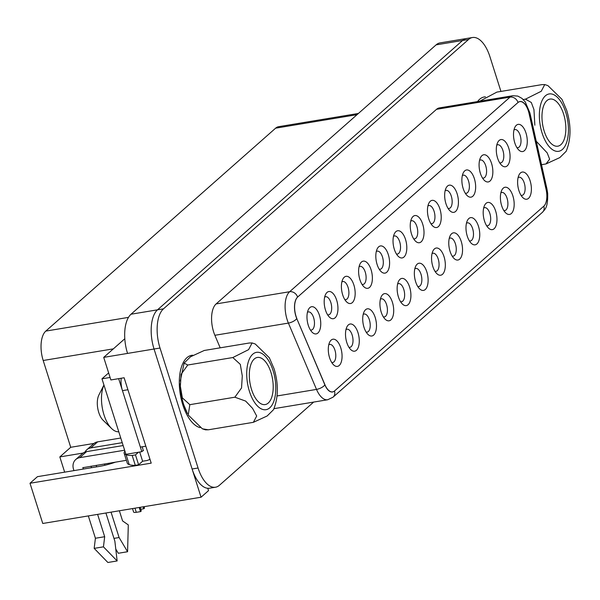<?xml version="1.0" encoding="UTF-8"?>
<svg xmlns="http://www.w3.org/2000/svg" width="600" height="600" viewBox="0 0 600 600"><rect width="100%" height="100%" fill="white"/><g stroke="black" fill="none" stroke-linecap="round" stroke-linejoin="round"><path stroke-width="0.9" d="M331.155 340.103A13.77 6.6 -99.4 0 1 341.947 353.678A13.77 6.6 -99.4 0 1 333.51 364.778A13.77 6.6 -99.4 0 1 329.737 342.015A13.77 6.6 -99.4 0 1 331.155 340.103M365.572 309.712A13.77 6.6 -99.4 0 1 376.373 323.288A13.77 6.6 -99.4 0 1 367.935 334.38A13.77 6.6 -99.4 0 1 364.155 311.625A13.77 6.6 -99.4 0 1 365.572 309.712M399.998 279.322A13.77 6.6 -99.4 0 1 410.798 292.89A13.77 6.6 -99.4 0 1 402.353 303.99A13.77 6.6 -99.4 0 1 398.58 281.235A13.77 6.6 -99.4 0 1 399.998 279.322M434.415 248.925A13.77 6.6 -99.4 0 1 445.215 262.5A13.77 6.6 -99.4 0 1 436.778 273.6A13.77 6.6 -99.4 0 1 432.998 250.845A13.77 6.6 -99.4 0 1 434.415 248.925M468.84 218.535A13.77 6.6 -99.4 0 1 479.64 232.11A13.77 6.6 -99.4 0 1 471.195 243.21A13.77 6.6 -99.4 0 1 467.423 220.447A13.77 6.6 -99.4 0 1 468.84 218.535M503.257 188.145A13.77 6.6 -99.4 0 1 514.058 201.72A13.77 6.6 -99.4 0 1 505.62 212.82A13.77 6.6 -99.4 0 1 501.84 190.058A13.77 6.6 -99.4 0 1 503.257 188.145M309.832 307.612A13.77 6.6 -99.4 0 1 320.632 321.188A13.77 6.6 -99.4 0 1 312.188 332.288A13.77 6.6 -99.4 0 1 308.415 309.532A13.77 6.6 -99.4 0 1 309.832 307.612M344.25 277.222A13.77 6.6 -99.4 0 1 355.05 290.798A13.77 6.6 -99.4 0 1 346.612 301.897A13.77 6.6 -99.4 0 1 342.84 279.135A13.77 6.6 -99.4 0 1 344.25 277.222M378.675 246.833A13.77 6.6 -99.4 0 1 389.475 260.407A13.77 6.6 -99.4 0 1 381.03 271.507A13.77 6.6 -99.4 0 1 377.257 248.745A13.77 6.6 -99.4 0 1 378.675 246.833M413.1 216.442A13.77 6.6 -99.4 0 1 423.893 230.017A13.77 6.6 -99.4 0 1 415.455 241.11A13.77 6.6 -99.4 0 1 411.683 218.355A13.77 6.6 -99.4 0 1 413.1 216.442M447.518 186.053A13.77 6.6 -99.4 0 1 458.317 199.627A13.77 6.6 -99.4 0 1 449.873 210.72A13.77 6.6 -99.4 0 1 446.1 187.965A13.77 6.6 -99.4 0 1 447.518 186.053M481.942 155.655A13.77 6.6 -99.4 0 1 492.735 169.23A13.77 6.6 -99.4 0 1 484.298 180.33A13.77 6.6 -99.4 0 1 480.525 157.575A13.77 6.6 -99.4 0 1 481.942 155.655M516.36 125.265A13.77 6.6 -99.4 0 1 527.16 138.84A13.77 6.6 -99.4 0 1 518.722 149.94A13.77 6.6 -99.4 0 1 514.942 127.185A13.77 6.6 -99.4 0 1 516.36 125.265M296.865 318.525A14.992 7.192 -99.4 0 1 297.712 296.993L517.912 102.578A14.992 7.192 -99.4 0 1 519.847 101.618A14.992 7.192 -99.4 0 1 529.058 113.52L546.105 189.525A14.992 7.192 -99.4 0 1 543.735 206.25L334.575 390.923A14.992 7.192 -99.4 0 1 332.64 391.882A14.992 7.192 -99.4 0 1 324.952 384.787L296.752 318.54M499.147 140.46A13.77 6.6 -99.4 0 1 509.947 154.035A13.77 6.6 -99.4 0 1 501.51 165.135A13.77 6.6 -99.4 0 1 497.73 142.38A13.77 6.6 -99.4 0 1 499.147 140.46M464.73 170.858A13.77 6.6 -99.4 0 1 475.53 184.425A13.77 6.6 -99.4 0 1 467.085 195.525A13.77 6.6 -99.4 0 1 463.312 172.77A13.77 6.6 -99.4 0 1 464.73 170.858M430.305 201.248A13.77 6.6 -99.4 0 1 441.105 214.822A13.77 6.6 -99.4 0 1 432.668 225.915A13.77 6.6 -99.4 0 1 428.888 203.16A13.77 6.6 -99.4 0 1 430.305 201.248M395.888 231.638A13.77 6.6 -99.4 0 1 406.688 245.212A13.77 6.6 -99.4 0 1 398.243 256.312A13.77 6.6 -99.4 0 1 394.47 233.55A13.77 6.6 -99.4 0 1 395.888 231.638M361.462 262.028A13.77 6.6 -99.4 0 1 372.263 275.603A13.77 6.6 -99.4 0 1 363.825 286.702A13.77 6.6 -99.4 0 1 360.045 263.94A13.77 6.6 -99.4 0 1 361.462 262.028M327.045 292.418A13.77 6.6 -99.4 0 1 337.837 305.993A13.77 6.6 -99.4 0 1 329.4 317.093A13.77 6.6 -99.4 0 1 325.627 294.337A13.77 6.6 -99.4 0 1 327.045 292.418M520.47 172.95A13.77 6.6 -99.4 0 1 531.27 186.525A13.77 6.6 -99.4 0 1 522.832 197.618A13.77 6.6 -99.4 0 1 519.053 174.863A13.77 6.6 -99.4 0 1 520.47 172.95M486.053 203.34A13.77 6.6 -99.4 0 1 496.845 216.915A13.77 6.6 -99.4 0 1 488.408 228.015A13.77 6.6 -99.4 0 1 484.635 205.252A13.77 6.6 -99.4 0 1 486.053 203.34M451.627 233.73A13.77 6.6 -99.4 0 1 462.428 247.305A13.77 6.6 -99.4 0 1 453.982 258.405A13.77 6.6 -99.4 0 1 450.21 235.65A13.77 6.6 -99.4 0 1 451.627 233.73M417.21 264.12A13.77 6.6 -99.4 0 1 428.002 277.695A13.77 6.6 -99.4 0 1 419.565 288.795A13.77 6.6 -99.4 0 1 415.793 266.04A13.77 6.6 -99.4 0 1 417.21 264.12M382.785 294.517A13.77 6.6 -99.4 0 1 393.585 308.093A13.77 6.6 -99.4 0 1 385.14 319.185A13.77 6.6 -99.4 0 1 381.368 296.43A13.77 6.6 -99.4 0 1 382.785 294.517M348.36 324.907A13.77 6.6 -99.4 0 1 359.16 338.483A13.77 6.6 -99.4 0 1 350.722 349.575A13.77 6.6 -99.4 0 1 346.95 326.82A13.77 6.6 -99.4 0 1 348.36 324.907M313.657 402.082L219.45 485.257A30.6 14.67 -99.4 0 1 215.505 487.222A30.6 14.67 -99.4 0 1 198.067 468.007L160.012 348.03A30.6 14.67 -99.4 0 1 163.485 308.835L468.555 39.48L462.592 40.47L157.523 309.825A30.6 14.67 80.6 0 0 154.05 349.02A30.6 14.67 -99.4 0 1 157.523 309.825L462.592 40.47A30.6 14.67 -99.4 0 1 466.537 38.505A30.6 14.67 80.6 0 0 462.592 40.47L436.103 44.865L131.025 314.22A30.6 14.67 -99.4 0 0 127.552 353.415L103.71 357.375L110.873 379.957L124.125 377.76L151.208 463.147L30 483.255L42.758 523.477L201.06 497.22L154.05 349.02L127.552 353.415M207.772 488.28L208.515 490.635L201.06 497.22M30 483.255L37.455 476.67L99.052 466.455A27.54 6.945 -17.6 0 0 115.605 462.105M124.8 338.752L103.71 357.375M357.038 114.667L275.625 128.175L45.795 331.095L128.483 317.377M64.657 472.162L59.828 456.923L70.725 447.293L43.193 360.495A22.95 11.002 -99.4 0 1 45.795 331.095M275.625 128.175A22.95 11.002 -99.4 0 1 278.587 126.698L358.41 113.46M436.103 44.865A30.6 14.67 -99.4 0 1 440.048 42.9L472.5 37.515A30.6 14.67 -99.4 0 1 489.938 56.738L500.94 91.418M93.983 443.438L70.725 447.293M83.108 453.06L59.828 456.923M513.975 129.968A9.18 4.402 -99.4 0 1 514.912 129.57A9.18 4.402 -99.4 0 1 520.763 137.91A9.18 4.402 -99.4 0 1 517.92 147.683A9.18 4.402 -99.4 0 1 516.9 147.615M496.763 145.163A9.18 4.402 -99.4 0 1 497.7 144.765A9.18 4.402 -99.4 0 1 503.55 153.105A9.18 4.402 -99.4 0 1 500.707 162.885A9.18 4.402 -99.4 0 1 499.688 162.81M479.55 160.358A9.18 4.402 -99.4 0 1 480.495 159.96A9.18 4.402 -99.4 0 1 486.338 168.3A9.18 4.402 -99.4 0 1 483.495 178.08A9.18 4.402 -99.4 0 1 482.482 178.005M462.345 175.553A9.18 4.402 -99.4 0 1 463.283 175.163A9.18 4.402 -99.4 0 1 469.125 183.495A9.18 4.402 -99.4 0 1 466.29 193.275A9.18 4.402 -99.4 0 1 465.27 193.2M445.132 190.748A9.18 4.402 -99.4 0 1 446.07 190.358A9.18 4.402 -99.4 0 1 451.912 198.69A9.18 4.402 -99.4 0 1 449.077 208.47A9.18 4.402 -99.4 0 1 448.058 208.395M427.92 205.942A9.18 4.402 -99.4 0 1 428.857 205.553A9.18 4.402 -99.4 0 1 434.707 213.885A9.18 4.402 -99.4 0 1 431.865 223.665A9.18 4.402 -99.4 0 1 430.845 223.597M410.707 221.145A9.18 4.402 -99.4 0 1 411.653 220.748A9.18 4.402 -99.4 0 1 417.495 229.08A9.18 4.402 -99.4 0 1 414.653 238.86A9.18 4.402 -99.4 0 1 413.64 238.792M393.495 236.34A9.18 4.402 -99.4 0 1 394.44 235.942A9.18 4.402 -99.4 0 1 400.283 244.282A9.18 4.402 -99.4 0 1 397.44 254.055A9.18 4.402 -99.4 0 1 396.428 253.987M376.29 251.535A9.18 4.402 -99.4 0 1 377.228 251.138A9.18 4.402 -99.4 0 1 383.07 259.478A9.18 4.402 -99.4 0 1 380.235 269.25A9.18 4.402 -99.4 0 1 379.215 269.183M359.077 266.73A9.18 4.402 -99.4 0 1 360.015 266.332A9.18 4.402 -99.4 0 1 365.865 274.673A9.18 4.402 -99.4 0 1 363.022 284.445A9.18 4.402 -99.4 0 1 362.002 284.377M341.865 281.925A9.18 4.402 -99.4 0 1 342.803 281.528A9.18 4.402 -99.4 0 1 348.653 289.868A9.18 4.402 -99.4 0 1 345.81 299.64A9.18 4.402 -99.4 0 1 344.79 299.572M324.653 297.12A9.18 4.402 -99.4 0 1 325.597 296.722A9.18 4.402 -99.4 0 1 331.44 305.062A9.18 4.402 -99.4 0 1 328.597 314.843A9.18 4.402 -99.4 0 1 327.585 314.767M307.447 312.315A9.18 4.402 -99.4 0 1 308.385 311.918A9.18 4.402 -99.4 0 1 314.228 320.257A9.18 4.402 -99.4 0 1 311.392 330.038A9.18 4.402 -99.4 0 1 310.373 329.962M518.085 177.653A9.18 4.402 -99.4 0 1 519.023 177.255A9.18 4.402 -99.4 0 1 524.873 185.587A9.18 4.402 -99.4 0 1 522.03 195.368A9.18 4.402 -99.4 0 1 521.01 195.3M500.873 192.847A9.18 4.402 -99.4 0 1 501.81 192.45A9.18 4.402 -99.4 0 1 507.66 200.79A9.18 4.402 -99.4 0 1 504.817 210.562A9.18 4.402 -99.4 0 1 503.798 210.495M483.66 208.042A9.18 4.402 -99.4 0 1 484.605 207.645A9.18 4.402 -99.4 0 1 490.447 215.985A9.18 4.402 -99.4 0 1 487.605 225.757A9.18 4.402 -99.4 0 1 486.592 225.69M466.455 223.237A9.18 4.402 -99.4 0 1 467.393 222.84A9.18 4.402 -99.4 0 1 473.235 231.18A9.18 4.402 -99.4 0 1 470.4 240.952A9.18 4.402 -99.4 0 1 469.38 240.885M449.243 238.433A9.18 4.402 -99.4 0 1 450.18 238.035A9.18 4.402 -99.4 0 1 456.022 246.375A9.18 4.402 -99.4 0 1 453.188 256.147A9.18 4.402 -99.4 0 1 452.168 256.08M432.03 253.627A9.18 4.402 -99.4 0 1 432.967 253.23A9.18 4.402 -99.4 0 1 438.817 261.57A9.18 4.402 -99.4 0 1 435.975 271.35A9.18 4.402 -99.4 0 1 434.955 271.275M414.817 268.822A9.18 4.402 -99.4 0 1 415.763 268.425A9.18 4.402 -99.4 0 1 421.605 276.765A9.18 4.402 -99.4 0 1 418.763 286.545A9.18 4.402 -99.4 0 1 417.75 286.47M397.605 284.017A9.18 4.402 -99.4 0 1 398.55 283.627A9.18 4.402 -99.4 0 1 404.393 291.96A9.18 4.402 -99.4 0 1 401.55 301.74A9.18 4.402 -99.4 0 1 400.537 301.665M380.4 299.212A9.18 4.402 -99.4 0 1 381.337 298.822A9.18 4.402 -99.4 0 1 387.18 307.155A9.18 4.402 -99.4 0 1 384.345 316.935A9.18 4.402 -99.4 0 1 383.325 316.86M363.188 314.407A9.18 4.402 -99.4 0 1 364.125 314.017A9.18 4.402 -99.4 0 1 369.975 322.35A9.18 4.402 -99.4 0 1 367.132 332.13A9.18 4.402 -99.4 0 1 366.112 332.062M345.975 329.61A9.18 4.402 -99.4 0 1 346.913 329.212A9.18 4.402 -99.4 0 1 352.763 337.545A9.18 4.402 -99.4 0 1 349.92 347.325A9.18 4.402 -99.4 0 1 348.9 347.257M328.763 344.805A9.18 4.402 -99.4 0 1 329.707 344.407A9.18 4.402 -99.4 0 1 335.55 352.74A9.18 4.402 -99.4 0 1 332.707 362.52A9.18 4.402 -99.4 0 1 331.695 362.452M186.93 357.69A36.72 17.61 -99.4 0 1 192.803 355.222A36.72 17.61 80.6 0 0 183.157 362.79A36.72 17.61 -99.4 0 1 186.93 357.69M200.01 427.612A36.72 17.61 -99.4 0 1 193.222 423.48A36.72 17.61 -99.4 0 1 183.157 362.79A36.72 17.61 80.6 0 0 193.222 423.48A36.72 17.61 80.6 0 0 200.01 427.612M479.58 99.308A36.72 17.61 -99.4 0 1 485.452 96.84A36.72 17.61 80.6 0 0 477.525 101.58A36.72 17.61 -99.4 0 1 479.58 99.308M220.192 347.827L214.875 335.288A21.848 10.478 -99.4 0 1 216.112 303.923L436.522 109.32A21.848 10.478 -99.4 0 1 439.342 107.917L512.857 95.722A21.848 10.478 -99.4 0 0 510.045 97.125L436.522 109.32M468.555 39.48A30.6 14.67 -99.4 0 1 472.5 37.515M215.505 487.222L209.542 488.213A30.6 14.67 -99.4 0 1 192.105 468.99L154.05 349.02L160.012 348.03M324.87 384.885L296.76 318.57A14.962 7.178 -99.4 0 1 297.608 297.09L518.018 102.488A14.962 7.178 -99.4 0 1 519.945 101.528A14.962 7.178 -99.4 0 1 529.14 113.4L546.202 189.472A14.962 7.178 -99.4 0 1 543.832 206.16L334.478 391.013A14.962 7.178 -99.4 0 1 332.543 391.965A14.962 7.178 -99.4 0 1 324.87 384.885A6.885 2.715 157 0 1 316.507 389.408L277.058 395.955M123.15 445.553L86.58 451.62A10.867 9.135 -131.4 0 0 82.567 453.495L75.735 459.525A10.867 9.135 48.6 0 1 79.748 457.65L124.627 450.21M91.058 466.178L91.545 467.7M105.915 513L114.877 541.268L117.142 560.947L103.448 546.84L104.685 536.715L97.605 514.38M73.957 470.618L73.523 469.23A10.867 9.135 48.6 0 1 75.735 459.525M117.142 560.947L107.873 562.485L94.17 548.377L95.415 538.252L88.328 515.918M95.415 538.252L104.685 536.715M83.227 469.08L83.002 467.513M126.382 460.312L82.793 467.692M124.905 451.08A20.812 5.25 -17.6 0 0 124.155 453.285A20.812 5.25 -17.6 0 0 126.067 454.665A25.883 6.525 162.4 0 0 132.172 455.438L135.48 454.89L138.488 452.235M143.422 450.638L142.83 450.795M120.757 438.022L97.635 441.855A10.867 9.135 -131.4 0 0 93.623 443.73L86.79 449.768A10.867 9.135 48.6 0 1 90.802 447.893L122.235 442.673M139.703 452.033L142.62 461.228L146.468 460.597A10.867 9.135 -131.4 0 0 149.94 459.15M142.62 461.228L138.615 464.768L135.3 465.322A25.883 6.525 162.4 0 1 129.203 464.55A20.812 5.25 162.4 0 1 127.29 463.17L124.155 453.285M104.505 463.942L104.917 465.263M119.363 510.772L122.58 520.92L128.295 524.903L127.583 551.73L119.1 537.54L113.962 538.388M85.028 452.025A10.867 9.135 48.6 0 1 86.79 449.768M119.1 537.54L111.045 512.153M96.675 466.845L96.195 465.322M121.208 378.24A15.3 7.335 80.6 0 0 122.468 390.638L140.37 447.097L145.83 446.19M142.222 446.79L143.333 450.713M138.615 464.768L135.48 454.89M127.583 551.73L118.305 553.268L115.77 549.023M135.3 465.322L132.172 455.438M129.203 464.55L126.067 454.665M103.448 546.84L94.17 548.377M143.347 450.338L141.825 451.68L125.933 454.32L101.977 378.81L108.645 372.923M141.825 451.68L118.665 378.66M110.085 377.468L101.977 378.81M479.7 101.22L496.89 92.093L541.935 84.623L544.74 84.578L541.237 91.267L525.465 99.157L531.293 102.472L533.947 109.56L534.847 125.22M560.895 144.66A23.88 11.445 -99.4 0 1 557.82 146.19A23.88 11.445 -99.4 0 1 542.618 124.507A23.88 11.445 -99.4 0 1 550.005 99.075A23.88 11.445 -99.4 0 1 564.518 117.36A23.88 11.445 -99.4 0 1 560.895 144.66M562.005 99.382L547.905 85.613L544.748 84.562M536.265 141.262L547.207 152.917L549.63 159.165L546.015 163.942L559.808 157.597L566.16 151.312C571.088 139.2 571.275 125.558 566.722 110.385L561.99 99.39M541.515 164.685L546.015 163.942M523.245 99.525L525.465 99.157M180.27 383.722A34.8 16.688 80.6 0 0 183.847 404.963A34.8 16.688 80.6 0 0 187.35 413.272M103.95 385.035A26.775 12.84 80.6 0 0 111.637 428.565A26.775 12.84 80.6 0 0 118.778 431.775M103.942 385.005L98.903 394.957A15.3 7.335 80.6 0 0 103.095 420.24L111.637 428.565M205.522 429.832L208.335 429.795L202.365 428.805L188.243 415.02L189.825 404.67L182.347 397.853L180.36 386.25L181.11 374.265L187.785 365.01L184.102 363.097L190.477 356.798L204.248 350.475L249.285 343.005L252.097 342.96L248.595 349.65L232.822 357.54L240.292 364.358L242.288 375.96L241.538 387.945L234.862 397.2L245.655 401.092L252.555 408.353L256.688 416.033L253.373 422.325L267.157 415.98L273.517 409.695C278.445 397.582 278.632 383.94 274.072 368.767L269.347 357.772M268.252 403.043A23.88 11.445 -99.4 0 1 265.17 404.572A23.88 11.445 -99.4 0 1 249.968 382.89A23.88 11.445 -99.4 0 1 257.355 357.457A23.88 11.445 -99.4 0 1 271.875 375.743A23.88 11.445 -99.4 0 1 268.252 403.043M269.355 357.765L255.255 343.995L252.097 342.945M208.335 429.795L253.373 422.325M189.825 404.67L234.862 397.2M187.785 365.01L232.822 357.54M139.215 507.48L140.528 511.62L136.29 512.317A4.897 1.237 162.4 0 1 133.613 512.048L132.517 508.59M144.053 506.678L144.51 508.11L143.76 508.763L140.738 509.265M143.145 506.827L143.76 508.763M140.123 507.33L141.278 510.96L140.528 511.62M163.485 308.835L131.025 314.22M43.193 360.495L113.363 348.855M198.067 468.007L192.105 468.99M334.478 391.013L334.47 391.013A6.885 5.79 48.6 0 1 333.067 397.162L542.43 212.31A6.885 5.79 -131.4 0 0 543.832 206.16L543.832 206.16M529.035 113.415L529.14 113.4A6.885 0.705 167.4 0 0 529.898 112.882L546.96 188.955A6.885 0.705 167.4 0 1 546.202 189.472L546.097 189.488M273.975 408.66L327.712 399.75A21.848 10.478 -99.4 0 1 316.507 389.408L288.397 323.093A21.848 10.478 -99.4 0 1 289.635 291.728L216.112 303.923M297.608 297.09A6.885 5.79 -131.4 0 0 289.635 291.728L510.045 97.125A6.885 5.79 48.6 0 1 518.018 102.488M296.76 318.57A6.885 2.715 157 0 1 288.397 323.093L214.875 335.288M86.58 451.62L79.748 457.65M97.635 441.855L90.802 447.893M122.468 390.638L127.92 389.737M565.717 112.208A29.07 13.942 80.6 0 0 540.638 104.618A29.07 13.942 80.6 0 0 555.375 151.065A29.07 13.942 80.6 0 0 565.717 112.208M273.067 370.59A29.07 13.942 80.6 0 0 247.995 363A29.07 13.942 80.6 0 0 262.725 409.447A29.07 13.942 80.6 0 0 273.067 370.59M134.977 508.185L136.29 512.317M519.847 101.618L519.263 101.715M332.64 391.882L331.845 392.01M529.898 112.882L525.232 101.895L521.977 98.377L517.808 96.09L512.857 95.722M546.96 188.955L547.688 193.47C547.987 208.155 545.002 209.115 542.43 212.31M327.712 399.75L333.067 397.162M180.292 381.022L184.102 363.097M183.847 404.963L187.56 413.73M205.515 429.847L202.365 428.805"/></g></svg>
